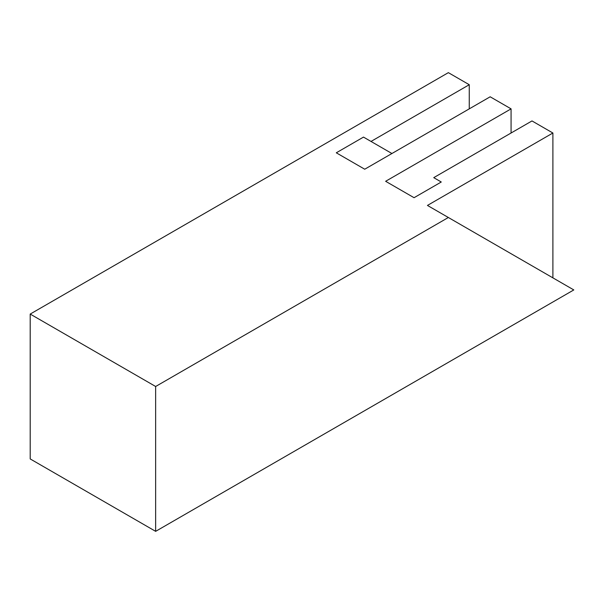 <?xml version="1.0" encoding="UTF-8"?>
<svg xmlns="http://www.w3.org/2000/svg" width="604" height="604" viewBox="0 0 604 604"><rect width="100%" height="100%" fill="white"/><g stroke="black" fill="none" stroke-linecap="round" stroke-linejoin="round"><path stroke-width="0.91" d="M30.2 458.927L30.2 314.072L155.643 386.492L155.643 531.346L155.643 386.492L448.357 217.5L573.8 289.928L155.643 531.346L573.8 289.928L448.357 217.5L155.643 386.492L30.2 314.072L448.357 72.654L469.263 84.719L371.015 141.442L363.495 137.1L336.292 152.804L364.725 169.218L490.169 96.791L511.075 108.863L385.631 181.291L406.537 193.363L414.065 197.704L441.267 182L433.74 177.651L531.988 120.936L552.894 133.008L427.443 205.428L448.357 217.5L427.443 205.428L552.894 133.008L552.894 277.863L552.894 133.008L531.988 120.936L433.74 177.651L441.267 182L433.74 177.651L441.267 182L414.065 197.704L385.631 181.291L511.075 108.863L511.075 133.008L511.075 108.863L490.169 96.791L364.725 169.218L336.292 152.804L363.495 137.1L391.928 153.514L363.495 137.1L391.928 153.514L371.015 141.442L469.263 84.719L469.263 108.863L469.263 84.719L448.357 72.654L30.2 314.072L30.2 458.927L155.643 531.346L30.2 458.927"/></g></svg>
